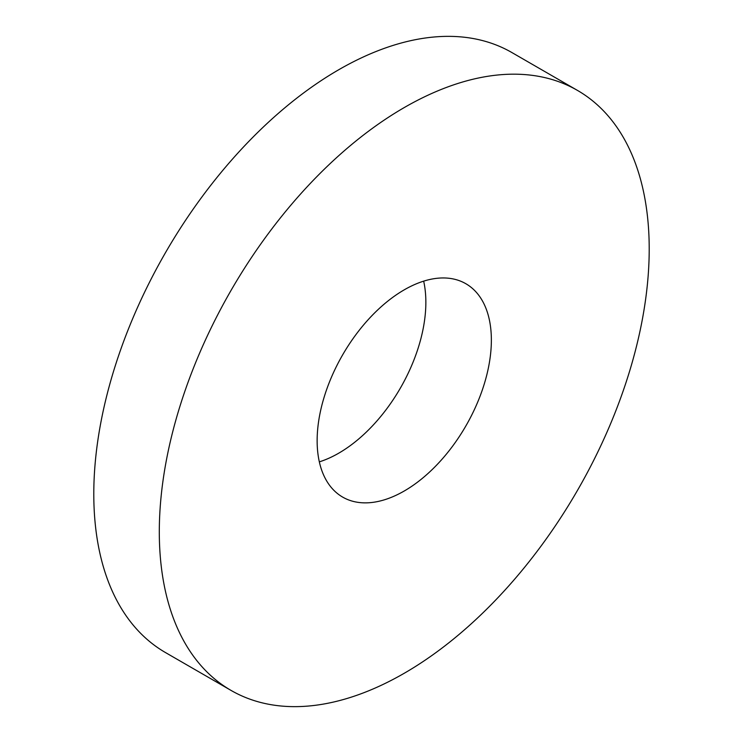 <?xml version="1.0" encoding="UTF-8"?>
<svg xmlns="http://www.w3.org/2000/svg" width="743" height="743" viewBox="0 0 743 743"><rect width="100%" height="100%" fill="white"/><g stroke="black" fill="none" stroke-linecap="round" stroke-linejoin="round"><path stroke-width="1.11" d="M319.332 461.858A123.189 71.124 120 0 0 338.743 453.174A123.189 71.124 120 0 0 423.668 281.142M404.257 490.993A123.189 71.124 120 0 0 484.733 382.441A123.189 71.124 120 0 0 465.852 283.724A123.189 71.124 120 0 0 404.257 289.826A123.189 71.124 120 0 0 323.772 398.378A123.189 71.124 120 0 0 342.653 497.095A123.189 71.124 120 0 0 404.257 490.993M404.257 107.559A346.414 200.006 120 0 0 177.948 412.829A346.414 200.006 120 0 0 231.045 690.414A346.414 200.006 120 0 0 404.257 673.26A346.414 200.006 120 0 0 630.566 367.989A346.414 200.006 120 0 0 577.46 90.405A346.414 200.006 120 0 0 404.257 107.559M577.46 90.405L511.955 52.586A346.414 200.006 120 0 0 338.743 69.74A346.414 200.006 120 0 0 112.434 375.011A346.414 200.006 120 0 0 165.54 652.595L231.045 690.414"/></g></svg>
